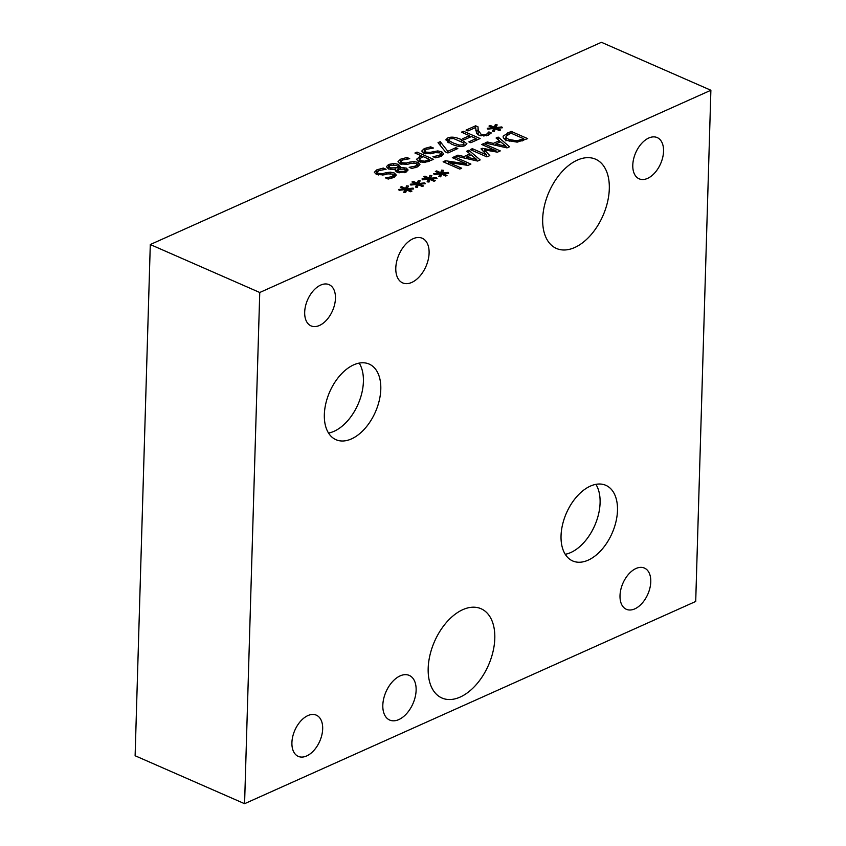 <?xml version="1.0" encoding="UTF-8"?>
<svg xmlns="http://www.w3.org/2000/svg" width="846" height="846" viewBox="0 0 846 846"><rect width="100%" height="100%" fill="white"/><g stroke="black" fill="none" stroke-linecap="round" stroke-linejoin="round"><path stroke-width="1.27" d="M397.313 169.263L399.09 171.421L404.356 171.378L405.551 170.215L404.462 169.137L397.313 169.263L397.186 172.404M398.519 169.041L398.572 167.328L396.7 165.404L390.228 165.224L388.959 166.461L390.471 167.899L398.477 167.762L398.445 169.052M395.156 168.333L395.124 169.591M388.251 168.83L388.896 168.544M400.37 167.476L406.302 168.079L408.11 170.004L405.985 172.108L397.07 172.351L395.526 169.57L388.536 168.957L386.411 166.704L388.6 164.484L393.76 163.437L398.646 164.388L400.327 168.766M395.241 170.353L395.473 171.114M400.644 166.514L400.253 168.777M398.529 168.629L399.143 168.936M423.56 153.084L424.459 152.661M421.731 151.043L424.29 148.558L430.699 146.834L433.48 148.05L426.363 149.33L424.512 150.926L425.665 152.1L430.128 152.354L437.752 150.916L441.771 151.783L443.685 153.845L441.284 156.214L435.574 157.821L432.93 156.658L439.233 155.431L440.861 153.919L439.835 152.851L435.214 152.629L431.143 153.676L423.857 153.221L421.742 151.032M441.771 151.783L441.675 156.034L440.808 155.696M437.752 150.916L437.71 152.354M433.702 151.423L433.66 153.031M430.699 146.834L430.656 148.272M470.82 142.71L468.853 141.853L476.097 138.596L471.402 136.544L464.465 139.653L462.487 138.797L469.435 135.677L461.43 132.166L463.502 131.246L480.137 138.533L470.82 142.71M463.502 131.246L463.449 133.055M469.435 135.677L469.382 137.454M476.097 138.596L476.044 140.362M493.842 128.476L487.835 129.121L487.285 128.275L493.133 127.809L488.988 126.054L490.299 125.462L494.318 127.281L495.27 124.69L497.194 124.912L495.809 127.587L501.815 126.942L502.344 127.788L496.496 128.243L500.642 129.998L499.33 130.591L495.344 128.761L494.339 131.363L492.435 131.13L493.842 128.476L493.757 131.299M496.496 128.243L496.465 129.279M501.815 126.942L501.794 127.831M495.809 127.587L495.767 128.952M495.27 124.69L495.28 128.941M494.318 127.281L494.191 131.352M494.244 131.352L495.143 128.92M490.299 125.462L490.268 126.593M493.133 127.809L493.112 128.55M478.001 126.837L478.233 130.273L481.088 134.26L483.954 134.831L486.535 134.271L488.925 131.913L491.304 132.959L488.311 135.18L479.09 135.265L476.562 133.446L475.611 127.524L467.954 130.95L466.03 130.115L475.642 125.8L478.001 126.837L478.17 134.81M488.925 131.913L488.84 134.926M488.808 131.965L488.724 134.979M488.216 133.044L488.153 135.254M475.642 125.8L475.589 127.535M475.664 130.104L477.874 131.077M453.509 143.101L459.156 145.068L463.174 144.803L463.745 142.995L453.668 138.564L449.543 138.829L448.993 140.626L453.509 143.101M464.126 145.956L463.745 142.995M448.454 142.604L448.539 139.802L448.93 142.868M465.014 145.607C461.662 147.119 457.115 146.601 451.383 144.053L445.81 139.854L447.693 138.014C451.034 136.492 455.582 137.01 461.334 139.579L466.918 143.757L465.014 145.607M464.147 145.258L464.845 145.681M447.756 142.17L448.475 141.906M447.925 152.978L445.43 151.878L438.027 142.657L440.248 141.663L447.809 151.297L455.857 147.69L457.813 148.547L447.925 152.978M455.857 147.69L455.804 149.446M447.809 151.297L447.767 152.904M440.248 141.663L440.142 145.301M429.652 159.471L423.021 156.563L419.278 159.122L420.864 160.603L424.523 161.205L429.652 159.471L429.599 161.184M419.278 159.006L419.204 161.776L419.278 159.006M416.444 159.365L421.128 155.738L414.931 153.02L417.004 152.09L433.638 159.376L424.607 162.506L418.77 161.597L416.444 159.238M417.004 152.09L416.941 153.898M421.128 155.738L421.075 157.441M418.157 161.3L419.225 160.772M399.798 163.733L400.708 163.31M409.95 162.072L413.99 161.565L418.009 162.432L419.933 164.494L417.533 166.863L411.812 168.47L409.168 167.307L415.471 166.091L417.11 164.568L416.084 163.5L411.463 163.278L407.381 164.325L400.095 163.87L397.98 161.681L400.539 159.207L406.947 157.483L409.728 158.699L402.601 159.979L400.761 161.575L401.903 162.749L406.376 163.003L409.95 162.072L409.898 163.68M417.057 166.345L417.913 166.683M413.99 161.565L413.948 163.003M406.947 157.483L406.905 158.921M376.174 174.329L377.083 173.906M386.315 172.669L390.366 172.161L394.384 173.018L396.298 175.08L393.898 177.459L388.187 179.056L385.543 177.903L391.846 176.677L393.475 175.164L392.449 174.086L387.828 173.864L383.756 174.911L376.47 174.466L374.355 172.277L376.904 169.803L383.312 168.068L386.093 169.285L378.976 170.564L377.126 172.161L378.278 173.345L382.741 173.599L386.315 172.669L386.273 174.265M393.422 176.93L394.289 177.269M390.366 172.161L390.323 173.589M383.312 168.068L383.27 169.517M710.883 90.258L601.421 42.3L150.292 244.536L259.754 292.494L244.579 803.7L695.708 601.464L710.883 90.258L259.754 292.494M405.128 189.641L399.122 190.287L398.572 189.441L404.42 188.975L400.274 187.22L401.586 186.638L405.594 188.447L406.556 185.856L408.481 186.078L407.095 188.753L413.102 188.108L413.631 188.954L407.783 189.419L411.928 191.164L410.617 191.756L406.63 189.927L405.625 192.539L403.722 192.306L405.128 189.641L405.044 192.465M428.51 179.151L422.514 179.807L421.964 178.961L427.812 178.485L423.666 176.74L424.978 176.148L428.985 177.967L429.948 175.365L431.862 175.598L430.487 178.273L436.494 177.618L437.022 178.474L431.174 178.929L435.32 180.684L434.009 181.266L430.022 179.447L429.017 182.049L427.103 181.816L428.51 179.151L428.436 181.975M459.748 169.073L443.114 161.787L445.44 160.74L466.675 163.934L452.335 157.652L454.26 156.785L470.905 164.071L467.954 165.393L448.507 162.432L461.683 168.206L459.748 169.073M466.706 151.212L468.8 150.271L480.179 159.915L477.63 161.057L455.74 156.119L457.929 155.146L463.989 156.542L469.942 153.877L466.706 151.212M517.223 142.139L507.05 140.478C503.983 139.061 502.725 137.56 503.264 136.005L511.037 131.331L527.671 138.628L517.223 142.139M503.127 136.629L503.222 137.274M496.084 138.035L498.178 137.094L509.556 146.739L507.008 147.891L485.118 142.953L487.307 141.969L493.366 143.376L499.32 140.711L496.084 138.035M486.915 156.891L470.281 149.605L472.354 148.674L486.683 154.955L481.004 148.864L482.262 148.293L496.042 150.757L481.702 144.486L483.637 143.619L500.282 150.905L497.448 152.174L484.293 149.858L489.792 155.601L486.915 156.891M440.206 173.916L434.199 174.562L433.66 173.716L439.508 173.25L435.362 171.495L436.673 170.903L440.681 172.721L441.644 170.131L443.558 170.353L442.183 173.028L448.19 172.383L448.718 173.229L442.87 173.684L447.016 175.439L445.705 176.031L441.718 174.202L440.713 176.803L438.799 176.571L440.206 173.916L440.121 176.74M416.824 184.396L410.818 185.041L410.268 184.206L416.116 183.73L411.97 181.985L413.282 181.393L417.29 183.201L418.252 180.61L420.176 180.843L418.791 183.519L424.798 182.863L425.327 183.709L419.479 184.174L423.624 185.919L422.313 186.511L418.326 184.692L417.321 187.294L415.407 187.061L416.824 184.396L416.74 187.22M419.479 184.174L419.447 185.2M424.798 182.863L424.766 183.762M418.791 183.519L418.749 184.883M418.252 180.61L418.262 184.862M417.29 183.201L417.173 187.273M417.226 187.283L418.125 184.851M413.282 181.393L413.25 182.525M416.116 183.73L416.095 184.47M442.87 173.684L442.839 174.72M448.19 172.383L448.158 173.271M442.183 173.028L442.141 174.392M441.644 170.131L441.654 174.382M440.681 172.721L440.565 176.793M440.618 176.793L441.517 174.361M436.673 170.903L436.642 172.034M439.508 173.25L439.486 173.99M484.293 149.858L484.219 152.322M483.637 143.619L483.584 145.301M496.042 150.757L496.01 151.92M482.262 148.293L482.209 150.154M486.683 154.955L486.63 156.764M472.354 148.674L472.29 150.493M495.819 143.947L506.067 146.305L500.631 141.79L495.819 143.947L495.777 145.353M506.067 146.305L506.024 147.669M498.178 137.094L498.093 139.706M499.32 140.711L499.299 142.392M493.366 143.376L493.324 144.803M487.307 141.969L487.254 143.439M523.685 138.712L510.878 133.108L506.098 136.227C505.644 137.316 506.691 138.416 509.239 139.527L516.991 140.827L523.685 138.712L523.632 140.425M516.991 140.827L516.948 142.16M506.098 136.227L505.887 140.901M511.037 131.331L510.973 133.15M504.301 138.818L505.971 137.824M466.453 157.113L476.689 159.471L471.264 154.966L466.453 157.113L466.41 158.53M476.689 159.471L476.658 160.835M468.8 150.271L468.726 152.872M469.942 153.877L469.921 155.558M463.989 156.542L463.946 157.969M457.929 155.146L457.887 156.605M448.507 162.432L448.454 164.124M454.26 156.785L454.217 158.477M466.675 163.934L466.643 165.192M445.44 160.74L445.377 162.77M431.174 178.929L431.143 179.955M436.494 177.618L436.462 178.517M430.487 178.273L430.445 179.638M429.948 175.365L429.958 179.627M428.985 177.967L428.869 182.027M428.922 182.038L429.821 179.606M424.978 176.148L424.946 177.279M427.812 178.485L427.79 179.236M407.783 189.419L407.751 190.445M413.102 188.108L413.07 188.996M407.095 188.753L407.053 190.128M406.556 185.856L406.566 190.107M405.594 188.447L405.477 192.518M405.53 192.518L406.429 190.096M401.586 186.638L401.554 187.759M404.42 188.975L404.399 189.716M574.698 247.518A48.73 29.462 -66.3 0 1 556.446 248.46A48.73 29.462 -66.3 0 1 544.496 205.441A48.73 29.462 -66.3 0 1 577.289 160.127A48.73 29.462 -66.3 0 1 595.552 159.185A48.73 29.462 -66.3 0 1 607.491 202.205A48.73 29.462 -66.3 0 1 574.698 247.518M460.192 697.062A48.73 29.462 -66.3 0 1 441.929 698.003A48.73 29.462 -66.3 0 1 429.99 654.994A48.73 29.462 -66.3 0 1 462.783 609.67A48.73 29.462 -66.3 0 1 481.046 608.729A48.73 29.462 -66.3 0 1 492.985 651.748A48.73 29.462 -66.3 0 1 460.192 697.062M328.544 433.057A41.285 24.968 113.7 0 0 334.075 431.291A41.285 24.968 113.7 0 0 359.571 400.496A41.285 24.968 113.7 0 0 359.201 363.103M351.471 438.905A41.285 24.968 -66.3 0 1 335.999 439.709A41.285 24.968 -66.3 0 1 325.879 403.256A41.285 24.968 -66.3 0 1 353.67 364.869A41.285 24.968 -66.3 0 1 369.142 364.066A41.285 24.968 -66.3 0 1 379.262 400.518A41.285 24.968 -66.3 0 1 351.471 438.905M565.244 554.299A41.285 24.968 113.7 0 0 570.775 552.533A41.285 24.968 113.7 0 0 596.261 521.749A41.285 24.968 113.7 0 0 595.891 484.346M588.16 560.158A41.285 24.968 -66.3 0 1 572.689 560.951A41.285 24.968 -66.3 0 1 562.579 524.509A41.285 24.968 -66.3 0 1 590.36 486.112A41.285 24.968 -66.3 0 1 605.831 485.318A41.285 24.968 -66.3 0 1 615.951 521.76A41.285 24.968 -66.3 0 1 588.16 560.158M398.826 719.586A24.365 14.731 -66.3 0 1 389.689 720.052A24.365 14.731 -66.3 0 1 383.724 698.542A24.365 14.731 -66.3 0 1 400.116 675.891A24.365 14.731 -66.3 0 1 409.253 675.415A24.365 14.731 -66.3 0 1 415.217 696.924A24.365 14.731 -66.3 0 1 398.826 719.586M411.801 282.416A24.365 14.731 -66.3 0 1 402.664 282.892A24.365 14.731 -66.3 0 1 396.7 261.382A24.365 14.731 -66.3 0 1 413.091 238.731A24.365 14.731 -66.3 0 1 422.228 238.255A24.365 14.731 -66.3 0 1 428.192 259.764A24.365 14.731 -66.3 0 1 411.801 282.416M647.571 178.379A22.504 13.61 -66.3 0 1 639.132 178.813A22.504 13.61 -66.3 0 1 633.622 158.942A22.504 13.61 -66.3 0 1 648.766 138.014A22.504 13.61 -66.3 0 1 657.205 137.581A22.504 13.61 -66.3 0 1 662.714 157.451A22.504 13.61 -66.3 0 1 647.571 178.379M306.696 755.943A22.504 13.61 -66.3 0 1 298.257 756.377A22.504 13.61 -66.3 0 1 292.748 736.517A22.504 13.61 -66.3 0 1 307.891 715.589A22.504 13.61 -66.3 0 1 316.319 715.156A22.504 13.61 -66.3 0 1 321.84 735.015A22.504 13.61 -66.3 0 1 306.696 755.943M319.471 325.456A22.504 13.61 -66.3 0 1 311.042 325.89A22.504 13.61 -66.3 0 1 305.522 306.019A22.504 13.61 -66.3 0 1 320.666 285.091A22.504 13.61 -66.3 0 1 329.105 284.658A22.504 13.61 -66.3 0 1 334.614 304.528A22.504 13.61 -66.3 0 1 319.471 325.456M634.796 608.866A22.504 13.61 -66.3 0 1 626.357 609.3A22.504 13.61 -66.3 0 1 620.848 589.429A22.504 13.61 -66.3 0 1 635.991 568.501A22.504 13.61 -66.3 0 1 644.419 568.068A22.504 13.61 -66.3 0 1 649.94 587.938A22.504 13.61 -66.3 0 1 634.796 608.866M150.292 244.536L135.117 755.742L244.579 803.7M404.356 171.378L404.314 172.7M399.09 171.421L399.048 172.944M390.471 167.899L390.418 169.56M388.6 164.484L388.473 168.724M406.302 168.079L406.186 172.013M398.646 164.388L398.561 167.18M393.76 163.437L393.728 164.716M424.29 148.558L424.163 152.788M439.233 155.431L439.18 157.007M430.128 152.354L430.085 153.877M425.665 152.1L425.612 153.803M486.535 134.271L486.482 135.815M483.954 134.831L483.912 136.164M481.088 134.26L481.036 135.899M478.233 130.273L478.117 134.514M459.156 145.068L459.124 146.358M461.334 139.579L461.282 141.483M447.693 138.014L447.576 142.054M424.523 161.205L424.481 162.517M427.939 160.243L427.886 161.85M420.864 160.603L420.811 162.263M419.373 156.521L419.309 158.815M400.539 159.207L400.412 163.447M415.471 166.091L415.428 167.656M418.009 162.432L417.882 166.662M406.376 163.003L406.334 164.526M401.903 162.749L401.861 164.452M376.904 169.803L376.777 174.033M391.846 176.677L391.793 178.252M394.384 173.018L394.257 177.258M382.741 173.599L382.699 175.122M378.278 173.345L378.225 175.037M522.109 139.421L522.056 141.06M509.239 139.527L509.186 141.282M507.441 132.938L507.389 134.81M405.551 170.215L405.498 172.32M388.959 166.461L388.885 169.105M440.787 156.425L440.861 153.919M424.438 153.454L424.512 150.926M417.025 167.074L417.11 164.568M400.687 164.103L400.761 161.575M393.401 177.671L393.475 175.164M377.052 174.699L377.126 172.161"/></g></svg>
